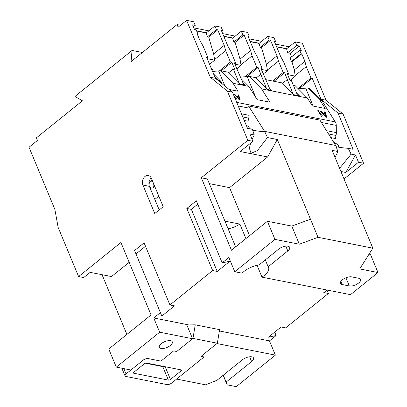 <?xml version="1.0" encoding="UTF-8"?>
<svg xmlns="http://www.w3.org/2000/svg" width="407" height="407" viewBox="0 0 407 407"><rect width="100%" height="100%" fill="white"/><g stroke="black" fill="none" stroke-linecap="round" stroke-linejoin="round"><path stroke-width="0.61" d="M369.052 254.141L370.451 254.421L377.991 272.532L359.717 268.91L372.832 248.163L332.127 150.366L337.912 151.511L335.668 145.447L264.606 131.364L248.702 106.176A6.247 4.681 -78.8 0 1 248.972 108.114L249.038 115.323A9.371 7.021 101.2 0 1 248.733 118.157L248.041 121.215L244.236 120.462M299.181 88.741L312.225 78.236L311.009 77.996L306.268 66.611L304.924 61.36L301.801 53.856L301.088 53.719L299.689 50.351L301.312 50.677L299.374 46.016L296.734 45.498L295.228 41.875L302.335 43.279L326.027 100.198L343.101 114.082L338.029 113.08L353.103 149.298L348.234 148.336A10.15 0.809 6 0 1 337.439 146.958A10.15 0.809 6 0 1 336.248 146.698M337.912 151.511L335.068 157.433M265.293 259.895L268.152 266.758A15.619 6.899 -22.6 0 1 268.554 267.455A15.619 6.899 -22.6 0 1 264.285 275.468A15.619 6.899 -22.6 0 1 261.966 277.131L257.046 265.313M268.152 266.758L287.79 250.941A7.026 3.103 157.4 0 0 289.713 247.339A7.026 3.103 157.4 0 0 285.251 246.235A7.026 3.103 157.4 0 0 278.658 249.135L259.015 264.947A15.619 6.899 157.4 0 0 243.986 271.449A15.619 6.899 157.4 0 0 242.073 273.189L234.763 271.744L228.841 257.514L222.176 262.876L196.332 200.783L186.813 208.45L212.658 270.543L169.928 304.95L144.078 242.857L134.559 250.519L160.409 312.612L153.744 317.979L159.666 332.209L116.3 367.124L108.766 349.013L151.073 314.952L120.915 242.506L78.607 276.572L58.145 227.416L54.859 209.335L29.009 147.242L37.475 140.43L36.396 137.846L82.407 100.799L74.944 96.444L132.061 50.453L131.059 61.62L177.07 24.578L178.144 27.162L186.61 20.35L210.302 77.269L227.376 91.153L247.838 140.313L201.302 177.783L231.456 250.224L267.419 221.271L274.954 239.382L234.763 271.744M228.118 228.775A15.619 6.899 157.4 0 0 239.891 224.094L245.92 238.578M342.394 279.802A7.026 3.103 157.4 0 0 340.471 283.409A7.026 3.103 157.4 0 0 342.201 284.539L349.308 285.948A7.026 3.103 157.4 0 0 357.076 284.086A7.026 3.103 157.4 0 0 360.556 279.416A7.026 3.103 157.4 0 0 358.826 278.286L351.719 276.877A7.026 3.103 157.4 0 0 342.394 279.802M161.253 343.666A7.026 3.103 -22.6 0 1 167.847 340.766A7.026 3.103 -22.6 0 1 172.309 341.87A7.026 3.103 -22.6 0 1 170.385 345.477A7.026 3.103 -22.6 0 1 163.792 348.372A7.026 3.103 -22.6 0 1 159.33 347.273A7.026 3.103 -22.6 0 1 161.253 343.666M321.973 100.88L320.146 100.519L307.738 87.978L309.569 88.339L321.973 100.88L335.317 121.922A6.247 4.681 101.2 0 1 335.755 122.772A6.247 4.681 101.2 0 1 336.274 125.417L336.34 132.621A9.371 7.021 101.2 0 1 336.034 135.46L335.343 138.512L330.799 137.612M211.289 68.457A36.498 18.03 -128.8 0 1 212.495 69.195L213.436 71.449M317.994 110.867L321.057 115.308L321.891 114.494L322.313 115.161L321.8 116.29L321.382 116.209L317.811 110.577L318.462 110.709L321.245 115.095L321.403 114.825M322.313 115.161L321.83 115.593M233.135 93.798L233.949 94.399L233.796 95.772M235.109 98.545L235.536 98.565M235.139 98.606L235.5 97.741L236.197 97.939L236.406 99.099L235.368 99.155M320.146 100.519L325.188 108.476L312.398 105.937L307.356 97.985L261.574 88.914L269.999 102.198L257.209 99.664L248.779 86.381L233.048 83.262L220.64 70.721L212.546 71.474M229.1 89.433L238.09 91.214L233.048 83.262M222.242 83.857L220.253 80.723L218.427 80.362L218.941 81.176M237.927 94.75L238.685 94.902L240.242 100.132L239.433 99.969L233.852 93.941L234.61 94.093L236.284 95.94L238.451 96.367L237.927 94.75M324.45 111.894L325.208 112.042L326.765 117.272L325.956 117.114L320.37 111.086L321.128 111.238L322.807 113.08L324.969 113.512L324.45 111.894M289.133 46.78L275.468 44.073M261.62 41.331L249.074 38.843M235.226 36.101L222.68 33.613M208.832 30.871L193.849 27.9M180.51 25.259L177.07 24.578M159.218 209.941L149.405 186.365A3.902 2.925 101.2 0 1 150.702 180.998L152.055 179.909M154.843 199.43L158.837 196.21M154.746 186.381L153.393 187.469A3.902 2.925 101.2 0 1 151.287 188.065A3.902 2.925 101.2 0 1 149.405 186.365L142.908 185.078L154.752 213.538L163.212 206.72L151.368 178.261A6.247 4.681 -78.8 0 0 148.352 175.539A6.247 4.681 -78.8 0 0 143.442 178.337A6.247 4.681 -78.8 0 0 142.908 185.078M274.705 332.112L276.134 335.546L269.47 340.908L275.391 355.138L216.921 343.554L201.058 356.329L217.343 343.213L219.607 329.645L195.243 324.822L187.383 324.934L186.955 325.274L192.557 338.726L159.666 332.209M217.343 343.213L192.979 338.385L176.694 351.5L173.647 350.895L160.953 361.116L148.163 358.582A3.749 1.653 157.4 0 0 143.188 360.139L126.053 373.941A3.749 1.653 157.4 0 0 125.03 375.865A3.749 1.653 157.4 0 0 125.951 376.465L166.763 384.554A3.749 1.653 157.4 0 0 171.734 382.992L204.1 356.929L201.058 356.329L204.1 356.929L176.602 379.075L205.632 384.829L216.997 380.26L242.46 359.757A7.026 3.103 -22.6 0 1 249.053 356.858A7.026 3.103 -22.6 0 1 253.52 357.962A7.026 3.103 -22.6 0 1 251.597 361.569L249.608 356.781M275.391 355.138L236.258 386.65L227.121 384.839L226.134 382.071L251.597 361.569M264.606 131.364L267.46 137.551L257.443 150.554L251.104 153.307L249.374 148.265L250.544 143.223M372.832 248.163L318.02 237.301L277.309 139.504L267.46 137.551M348.234 148.336L351.109 154.126L355.474 154.991L345.797 172.456L358.491 162.235L355.474 154.991M343.101 114.082L363.563 163.243L358.491 162.235M192.557 338.726L176.694 351.5L173.647 350.895L160.953 361.116L148.163 358.582A3.749 1.653 157.4 0 0 143.188 360.144L130.917 370.024L116.3 367.124M102.045 274.705L126.903 334.412M270.289 90.039L260.76 68.04L262.077 68.3L257.341 56.919L254.268 51.323L247.807 35.801L249.125 36.06L247.619 32.438L241.326 31.191L232.651 38.177L233.796 42.089L242.831 34.814L241.326 31.191M242.831 34.814L244.149 35.073L235.114 42.353L240.018 59.132L241.086 65.4L236.793 68.859M266.549 88.665L258.119 67.516L256.802 67.257L252.06 55.871L250.61 50.6L244.149 35.073M297.598 95.447L291.381 80.515L289.957 80.235L287.052 73.25L288.471 73.53L283.735 62.149L280.662 56.553L274.201 41.031L275.519 41.29L274.013 37.668L267.714 36.421L259.045 43.407L260.19 47.319L269.225 40.044L267.714 36.421M269.225 40.044L270.543 40.303L261.508 47.583L266.412 64.362L267.48 70.63L263.253 74.033M292.989 93.773L284.615 72.767L283.196 72.487L278.454 61.101L277.004 55.83L270.543 40.303M243.793 84.788L234.264 62.79L235.684 63.07L230.947 51.689L227.874 46.093L221.413 30.571L222.731 30.83L221.225 27.208L214.932 25.962L206.257 32.947L207.402 36.859L208.72 37.123L213.624 53.902L214.693 60.17L209.559 64.301M243.091 83.104L244.994 85.027L239.514 83.939L233.313 69.012L234.737 69.292L231.827 62.307L230.408 62.027L225.666 50.641L224.216 45.37L217.755 29.843L216.438 29.584L214.932 25.962M326.027 100.198L320.95 99.196L312.225 78.236M207.036 58.232L207.87 57.56L206.654 57.316L215.374 78.276L210.302 77.269M207.87 57.56L203.134 46.174L199.959 40.563L196.835 33.059L197.543 33.201L196.143 29.838L194.521 29.513L192.582 24.858L195.223 25.382L193.712 21.759L186.61 20.35M278.454 61.101L267.313 70.07M283.196 72.487L272.598 81.018M277.004 55.83L266.412 64.362M225.666 50.641L214.53 59.61M230.408 62.027L219.383 70.904M224.216 45.37L213.624 53.902M252.06 55.871L240.924 64.84M256.802 67.257L244.785 76.928M250.61 50.6L240.018 59.132M275.519 41.29L274.613 42.023M249.125 36.06L248.219 36.793M250.244 41.662L259.045 43.407M261.33 69.414L267.48 70.63M261.508 47.583L260.19 47.319M250.147 41.433L259.254 43.234M222.731 30.83L221.825 31.563M223.85 36.432L232.651 38.177M234.834 64.164L241.086 65.4M235.114 42.353L233.796 42.089M223.753 36.203L232.86 38.004M216.438 29.584L207.402 36.859M233.313 69.012L228.546 72.853M220.253 80.723L213.594 73.993M248.779 86.381L241.315 78.831M220.64 70.721L227.849 72.151L239.514 83.939M214.662 76.557L218.427 80.362M193.406 26.842L195.223 25.382M196.647 31.039L206.257 32.947M207.224 58.689L214.693 60.17M196.55 30.81L206.466 32.774M197.054 33.593L197.543 33.201M252.081 139.306L254.263 134.936L252.401 129.345L247.532 128.378L232.453 92.16L227.376 91.153M264.586 131.761A10.15 0.809 6 0 1 252.599 130.123M215.374 78.276L232.453 92.16M307.738 87.978L298.219 88.751M307.356 97.985L294.948 85.445L293.294 85.119M296.54 92.908L299.404 95.808L293.925 94.719L282.26 82.931L265.99 79.706M276.638 46.891L286.553 48.855L295.228 41.875M286.553 48.855L287.698 52.773L296.734 45.498M276.541 46.663L286.767 48.687M297.97 88.497L311.009 77.996M299.689 50.351L290.186 58.008L291.244 61.64L291.956 61.783L294.327 69.892L295.131 75.585L306.268 66.611M295.131 75.585L295.294 76.14L290.16 80.276M248.865 106.039L319.927 120.121L335.668 145.447M338.029 113.08L320.95 99.196M294.327 69.892L304.924 61.36M291.422 57.011L290.339 53.297L299.374 46.016M287.698 52.773L290.339 53.297M287.622 74.623L295.294 76.14M291.244 61.64L301.088 53.719M291.956 61.783L301.801 53.856M344.032 178.968L363.563 163.243M377.991 272.532L350.488 294.673L261.966 277.131M326.953 290.038L328.383 293.472L285.653 327.879L281.084 326.974L268.391 337.194L276.134 335.546M217.755 29.843L208.72 37.123M318.02 237.301L299.318 244.205L274.954 239.382M310.48 219.19L291.783 226.099L267.419 221.271M201.302 177.783L207.392 178.988L235.643 246.856M254.263 134.936L249.898 134.071L252.915 141.315L247.838 140.313M277.309 139.504L267.633 156.965L240.222 151.536L252.915 141.315M249.547 235.658L229.553 187.627L209.32 183.618M229.553 187.627L267.633 156.965M142.389 52.503L132.061 50.453M129.172 262.342L111.493 276.577L90.176 272.349L83.684 277.579L78.607 276.572M269.47 340.908L219.383 330.983M188.736 324.913L153.744 317.979M212.658 270.543L217.226 271.449L229.919 261.228L222.176 262.876M160.409 312.612L161.803 316.071L174.496 305.855L169.928 304.95M326.984 290.018L323.814 292.567L328.383 293.472M340.918 171.489L345.797 172.456M339.596 168.31L351.109 154.126M235.684 63.07L234.707 63.858M258.119 67.516L246.683 76.73M231.827 62.307L221.23 70.838M262.077 68.3L261.172 69.032M284.615 72.767L274.018 81.298M288.471 73.53L287.495 74.318M287.118 79.67L282.621 83.293M269.531 88.212L271.591 90.298L267.328 89.454L255.662 77.661L249.165 76.374L240.608 77.137M260.622 74.42L256.079 78.078M261.574 88.914L249.165 76.374M246.235 125.27L249.756 127.162L250.269 128.922M338.817 147.212L338.069 144.663L333.73 142.328M107.621 70.131L120.309 59.915M120.492 59.768L120.228 59.712M239.891 224.094L224.934 221.133M227.121 384.839L223.153 375.305M226.134 382.071L223.275 375.203M299.318 244.205L291.783 226.099M165.15 366.722L170.447 379.446A1.562 0.692 -22.6 0 1 168.376 380.097L162.775 366.641L145.375 363.197M162.775 366.641A1.562 0.692 157.4 0 0 163.95 366.483M192.979 338.385L195.243 324.822M170.447 379.446L181.023 370.93A1.562 0.692 -22.6 0 0 181.451 370.131A1.562 0.692 -22.6 0 0 181.064 369.877L146.551 363.039A1.562 0.692 -22.6 0 0 144.48 363.69L133.903 372.207A1.562 0.692 -22.6 0 0 133.476 373.005A1.562 0.692 -22.6 0 0 133.857 373.26L168.376 380.097M135.989 253.953L145.508 246.286M186.813 208.45L191.382 209.356L197.761 204.217M191.382 209.356L217.226 271.449M151.241 177.986A6.247 4.681 -78.8 0 0 149.405 186.365M153.546 187.347A3.902 2.925 101.2 0 1 153.541 183.481M233.252 94.073L233.699 93.91M233.506 94.124L233.76 94.612L233.949 94.399M233.76 94.612L233.837 95.482M235.215 98.794L235.475 98.708M235.668 98.056L236.197 97.939M236.009 98.153L236.289 99.186M238.014 95.014L238.685 94.902M238.497 95.111L239.972 100.076M234.132 94.246L234.61 94.093M234.422 94.302L236.096 96.149L236.284 95.94M236.096 96.149L238.451 96.367M236.915 96.632L236.721 96.846L239.24 99.613L238.644 96.973L236.915 96.632L239.428 99.4M321.057 115.308L321.891 114.494M321.698 114.708L322.085 115.318M322.12 115.374L321.611 116.504M324.537 112.159L325.208 112.042M325.02 112.256L326.495 117.221M320.655 111.391L321.128 111.238M320.94 111.447L322.619 113.294L322.807 113.08M322.619 113.294L324.969 113.512M323.433 113.777L323.244 113.985L325.758 116.758L325.168 114.118L323.433 113.777L325.946 116.544M340.888 281.385L342.201 284.539M248.972 108.114L238.207 105.983M336.274 125.417L321.382 122.466M236.711 102.381L335.317 121.922M224.888 86.009L218.645 71.006M248.733 118.157L242.786 116.982M313.161 106.09L305.743 88.268M336.034 135.46L328.535 133.974M255.866 97.548L247.171 76.658M249.038 115.323L241.473 113.823M336.34 132.621L326.48 130.667M345.909 277.788L349.308 285.948M285.8 246.159L287.79 250.941M123.84 368.62L126.053 373.941M181.023 370.93L180.54 369.775M133.567 372.558L133.857 373.26M152.671 181.39L150.702 180.998M121.851 368.223L125.03 375.865"/></g></svg>
